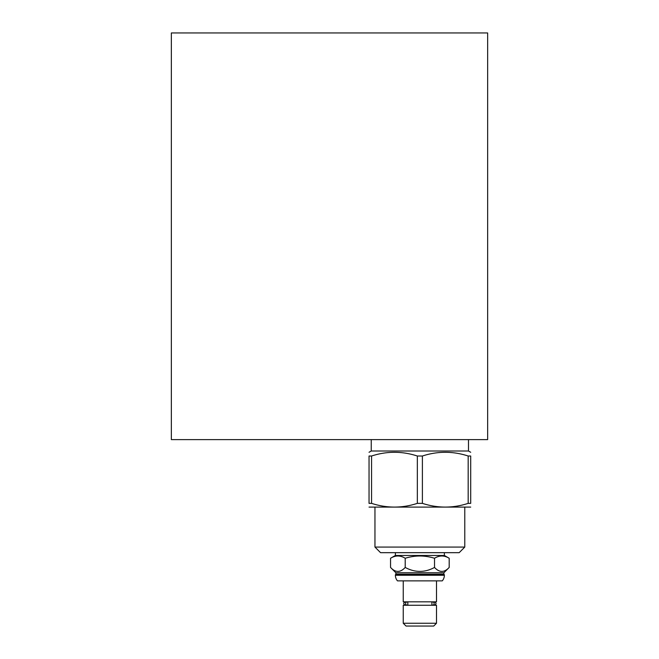<?xml version="1.0" encoding="UTF-8"?>
<svg xmlns="http://www.w3.org/2000/svg" width="659" height="659" viewBox="0 0 659 659"><rect width="100%" height="100%" fill="white"/><g stroke="black" fill="none" stroke-linecap="round" stroke-linejoin="round"><path stroke-width="0.99" d="M487.652 32.95L171.348 32.95L171.348 439.619L487.652 439.619L487.652 32.95M371.248 439.619L371.248 451.003L468.491 451.003L470.699 452.28M422.394 456.012L417.345 456.012C402.089 451.053 386.825 451.053 371.561 456.012L369.04 456.012C369.04 451.053 369.04 451.053 369.04 456.012C369.04 451.053 369.04 451.053 369.04 456.012L369.04 503.361C369.04 508.32 369.04 508.32 369.04 503.361C369.04 508.32 369.04 508.32 369.04 503.361L371.561 503.361C386.825 508.32 402.089 508.32 417.345 503.361L422.394 503.361C437.658 508.32 452.914 508.32 468.178 503.361L470.699 503.361C470.699 508.32 470.699 508.32 470.699 503.361C470.699 508.32 470.699 508.32 470.699 503.361L470.699 456.012C470.699 451.053 470.699 451.053 470.699 456.012C470.699 451.053 470.699 451.053 470.699 456.012L468.178 456.012C452.914 451.053 437.658 451.053 422.394 456.012L422.394 503.361M369.04 507.092L470.699 507.092M371.561 456.012L371.561 503.361M417.345 503.361L417.345 456.012M468.178 503.361L468.178 456.012M464.784 547.069L459.183 552.67L380.556 552.67L374.955 547.069L464.784 547.069L464.784 507.488M444.364 552.67L444.364 555.471L449.191 558.264C444.306 555.249 439.421 555.249 434.528 558.264C424.758 555.249 414.981 555.249 405.211 558.264C400.326 555.249 395.433 555.249 390.548 558.264L395.384 555.471L444.364 555.471M395.384 552.67L395.384 555.471M390.548 558.264L390.548 567.448C395.433 572.72 400.326 572.72 405.211 567.448L405.211 558.264M405.211 567.448C414.981 572.72 424.758 572.72 434.528 567.448L434.528 558.264M434.528 567.448C439.421 572.72 444.306 572.72 449.191 567.448L449.191 558.264M390.548 567.448L395.878 572.778L443.861 572.778L449.191 567.448M395.878 572.778L395.878 574.22L443.861 574.22L444.364 575.266A8.493 8.493 0 0 1 442.255 580.867L397.492 580.867A8.493 8.493 0 0 1 395.384 575.266L444.364 575.266M443.861 572.778L443.861 574.22M395.878 574.22L395.384 575.266M444.364 574.722L395.384 574.722M403.242 580.867L403.242 601.832L436.497 601.832L436.497 580.867M406.998 601.964A1.582 1.392 -90 0 0 406.998 605.127A1.582 1.392 -90 0 0 407.839 604.814L407.839 602.285A1.582 1.392 -90 0 0 406.998 601.964L405.277 601.964C403.234 603.018 403.234 604.072 405.277 605.127L406.224 605.267M432.741 605.127A1.582 1.392 90 0 0 432.741 601.964A1.582 1.392 90 0 0 431.909 602.285L431.909 604.814A1.582 1.392 90 0 0 432.741 605.127L434.462 605.127C436.505 604.072 436.505 603.018 434.462 601.964L433.515 601.832M406.224 602.285L405.277 601.964L406.224 601.832M436.497 605.267L403.242 605.267L403.242 623.249L436.497 623.249L436.497 605.267M436.497 623.249L433.696 626.05L406.043 626.05L403.242 623.249M468.491 439.619L468.491 451.003M371.248 451.003L369.04 452.28M374.955 507.488L374.955 547.069M433.515 602.285L434.462 601.964L432.741 601.964M433.515 604.814L434.462 605.127M406.224 604.814L405.277 605.127L406.998 605.127"/></g></svg>
